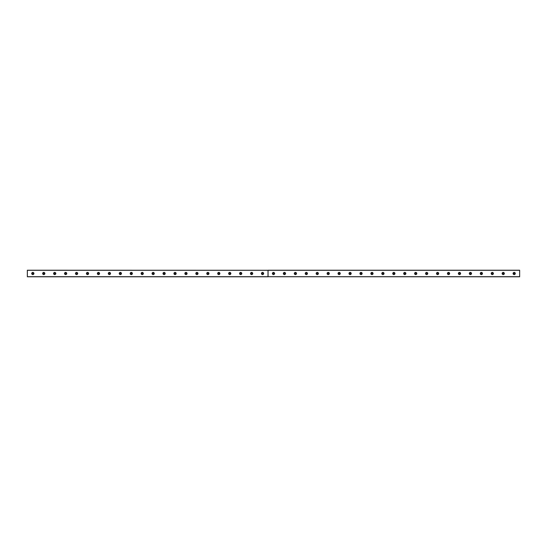 <?xml version="1.0" encoding="UTF-8"?>
<svg xmlns="http://www.w3.org/2000/svg" width="547" height="547" viewBox="0 0 547 547"><rect width="100%" height="100%" fill="white"/><g stroke="black" fill="none" stroke-linecap="round" stroke-linejoin="round"><path stroke-width="0.82" d="M32.82 274.115A0.615 0.615 0 0 1 32.205 273.5A0.615 0.615 0 0 1 32.82 272.885A0.615 0.615 0 0 1 33.435 273.5A0.615 0.615 0 0 1 32.82 274.115M514.18 274.115A0.615 0.615 0 0 1 513.565 273.5A0.615 0.615 0 0 1 514.18 272.885A0.615 0.615 0 0 1 514.795 273.5A0.615 0.615 0 0 1 514.18 274.115M503.24 274.115A0.615 0.615 0 0 1 502.625 273.5A0.615 0.615 0 0 1 503.24 272.885A0.615 0.615 0 0 1 503.855 273.5A0.615 0.615 0 0 1 503.24 274.115M492.3 274.115A0.615 0.615 0 0 1 491.685 273.5A0.615 0.615 0 0 1 492.3 272.885A0.615 0.615 0 0 1 492.915 273.5A0.615 0.615 0 0 1 492.3 274.115M481.36 274.115A0.615 0.615 0 0 1 480.745 273.5A0.615 0.615 0 0 1 481.36 272.885A0.615 0.615 0 0 1 481.975 273.5A0.615 0.615 0 0 1 481.36 274.115M470.42 274.115A0.615 0.615 0 0 1 469.805 273.5A0.615 0.615 0 0 1 470.42 272.885A0.615 0.615 0 0 1 471.035 273.5A0.615 0.615 0 0 1 470.42 274.115M459.48 274.115A0.615 0.615 0 0 1 458.865 273.5A0.615 0.615 0 0 1 459.48 272.885A0.615 0.615 0 0 1 460.095 273.5A0.615 0.615 0 0 1 459.48 274.115M448.54 274.115A0.615 0.615 0 0 1 447.925 273.5A0.615 0.615 0 0 1 448.54 272.885A0.615 0.615 0 0 1 449.155 273.5A0.615 0.615 0 0 1 448.54 274.115M437.6 274.115A0.615 0.615 0 0 1 436.985 273.5A0.615 0.615 0 0 1 437.6 272.885A0.615 0.615 0 0 1 438.215 273.5A0.615 0.615 0 0 1 437.6 274.115M426.66 274.115A0.615 0.615 0 0 1 426.045 273.5A0.615 0.615 0 0 1 426.66 272.885A0.615 0.615 0 0 1 427.275 273.5A0.615 0.615 0 0 1 426.66 274.115M415.72 274.115A0.615 0.615 0 0 1 415.105 273.5A0.615 0.615 0 0 1 415.72 272.885A0.615 0.615 0 0 1 416.335 273.5A0.615 0.615 0 0 1 415.72 274.115M404.78 274.115A0.615 0.615 0 0 1 404.165 273.5A0.615 0.615 0 0 1 404.78 272.885A0.615 0.615 0 0 1 405.395 273.5A0.615 0.615 0 0 1 404.78 274.115M393.84 274.115A0.615 0.615 0 0 1 393.225 273.5A0.615 0.615 0 0 1 393.84 272.885A0.615 0.615 0 0 1 394.455 273.5A0.615 0.615 0 0 1 393.84 274.115M382.9 274.115A0.615 0.615 0 0 1 382.285 273.5A0.615 0.615 0 0 1 382.9 272.885A0.615 0.615 0 0 1 383.515 273.5A0.615 0.615 0 0 1 382.9 274.115M371.96 274.115A0.615 0.615 0 0 1 371.345 273.5A0.615 0.615 0 0 1 371.96 272.885A0.615 0.615 0 0 1 372.575 273.5A0.615 0.615 0 0 1 371.96 274.115M361.02 274.115A0.615 0.615 0 0 1 360.405 273.5A0.615 0.615 0 0 1 361.02 272.885A0.615 0.615 0 0 1 361.635 273.5A0.615 0.615 0 0 1 361.02 274.115M350.08 274.115A0.615 0.615 0 0 1 349.465 273.5A0.615 0.615 0 0 1 350.08 272.885A0.615 0.615 0 0 1 350.695 273.5A0.615 0.615 0 0 1 350.08 274.115M339.14 274.115A0.615 0.615 0 0 1 338.525 273.5A0.615 0.615 0 0 1 339.14 272.885A0.615 0.615 0 0 1 339.755 273.5A0.615 0.615 0 0 1 339.14 274.115M328.2 274.115A0.615 0.615 0 0 1 327.585 273.5A0.615 0.615 0 0 1 328.2 272.885A0.615 0.615 0 0 1 328.815 273.5A0.615 0.615 0 0 1 328.2 274.115M317.26 274.115A0.615 0.615 0 0 1 316.645 273.5A0.615 0.615 0 0 1 317.26 272.885A0.615 0.615 0 0 1 317.875 273.5A0.615 0.615 0 0 1 317.26 274.115M306.32 274.115A0.615 0.615 0 0 1 305.705 273.5A0.615 0.615 0 0 1 306.32 272.885A0.615 0.615 0 0 1 306.935 273.5A0.615 0.615 0 0 1 306.32 274.115M295.38 274.115A0.615 0.615 0 0 1 294.765 273.5A0.615 0.615 0 0 1 295.38 272.885A0.615 0.615 0 0 1 295.995 273.5A0.615 0.615 0 0 1 295.38 274.115M284.44 274.115A0.615 0.615 0 0 1 283.825 273.5A0.615 0.615 0 0 1 284.44 272.885A0.615 0.615 0 0 1 285.055 273.5A0.615 0.615 0 0 1 284.44 274.115M273.5 274.115A0.615 0.615 0 0 1 272.885 273.5A0.615 0.615 0 0 1 273.5 272.885A0.615 0.615 0 0 1 274.115 273.5A0.615 0.615 0 0 1 273.5 274.115M262.56 274.115A0.615 0.615 0 0 1 261.945 273.5A0.615 0.615 0 0 1 262.56 272.885A0.615 0.615 0 0 1 263.175 273.5A0.615 0.615 0 0 1 262.56 274.115M251.62 274.115A0.615 0.615 0 0 1 251.005 273.5A0.615 0.615 0 0 1 251.62 272.885A0.615 0.615 0 0 1 252.235 273.5A0.615 0.615 0 0 1 251.62 274.115M240.68 274.115A0.615 0.615 0 0 1 240.065 273.5A0.615 0.615 0 0 1 240.68 272.885A0.615 0.615 0 0 1 241.295 273.5A0.615 0.615 0 0 1 240.68 274.115M229.74 274.115A0.615 0.615 0 0 1 229.125 273.5A0.615 0.615 0 0 1 229.74 272.885A0.615 0.615 0 0 1 230.355 273.5A0.615 0.615 0 0 1 229.74 274.115M218.8 274.115A0.615 0.615 0 0 1 218.185 273.5A0.615 0.615 0 0 1 218.8 272.885A0.615 0.615 0 0 1 219.415 273.5A0.615 0.615 0 0 1 218.8 274.115M207.86 274.115A0.615 0.615 0 0 1 207.245 273.5A0.615 0.615 0 0 1 207.86 272.885A0.615 0.615 0 0 1 208.475 273.5A0.615 0.615 0 0 1 207.86 274.115M196.92 274.115A0.615 0.615 0 0 1 196.305 273.5A0.615 0.615 0 0 1 196.92 272.885A0.615 0.615 0 0 1 197.535 273.5A0.615 0.615 0 0 1 196.92 274.115M185.98 274.115A0.615 0.615 0 0 1 185.365 273.5A0.615 0.615 0 0 1 185.98 272.885A0.615 0.615 0 0 1 186.595 273.5A0.615 0.615 0 0 1 185.98 274.115M175.04 274.115A0.615 0.615 0 0 1 174.425 273.5A0.615 0.615 0 0 1 175.04 272.885A0.615 0.615 0 0 1 175.655 273.5A0.615 0.615 0 0 1 175.04 274.115M164.1 274.115A0.615 0.615 0 0 1 163.485 273.5A0.615 0.615 0 0 1 164.1 272.885A0.615 0.615 0 0 1 164.715 273.5A0.615 0.615 0 0 1 164.1 274.115M153.16 274.115A0.615 0.615 0 0 1 152.545 273.5A0.615 0.615 0 0 1 153.16 272.885A0.615 0.615 0 0 1 153.775 273.5A0.615 0.615 0 0 1 153.16 274.115M142.22 274.115A0.615 0.615 0 0 1 141.605 273.5A0.615 0.615 0 0 1 142.22 272.885A0.615 0.615 0 0 1 142.835 273.5A0.615 0.615 0 0 1 142.22 274.115M131.28 274.115A0.615 0.615 0 0 1 130.665 273.5A0.615 0.615 0 0 1 131.28 272.885A0.615 0.615 0 0 1 131.895 273.5A0.615 0.615 0 0 1 131.28 274.115M120.34 274.115A0.615 0.615 0 0 1 119.725 273.5A0.615 0.615 0 0 1 120.34 272.885A0.615 0.615 0 0 1 120.955 273.5A0.615 0.615 0 0 1 120.34 274.115M109.4 274.115A0.615 0.615 0 0 1 108.785 273.5A0.615 0.615 0 0 1 109.4 272.885A0.615 0.615 0 0 1 110.015 273.5A0.615 0.615 0 0 1 109.4 274.115M98.46 274.115A0.615 0.615 0 0 1 97.845 273.5A0.615 0.615 0 0 1 98.46 272.885A0.615 0.615 0 0 1 99.075 273.5A0.615 0.615 0 0 1 98.46 274.115M87.52 274.115A0.615 0.615 0 0 1 86.905 273.5A0.615 0.615 0 0 1 87.52 272.885A0.615 0.615 0 0 1 88.135 273.5A0.615 0.615 0 0 1 87.52 274.115M76.58 274.115A0.615 0.615 0 0 1 75.965 273.5A0.615 0.615 0 0 1 76.58 272.885A0.615 0.615 0 0 1 77.195 273.5A0.615 0.615 0 0 1 76.58 274.115M65.64 274.115A0.615 0.615 0 0 1 65.025 273.5A0.615 0.615 0 0 1 65.64 272.885A0.615 0.615 0 0 1 66.255 273.5A0.615 0.615 0 0 1 65.64 274.115M54.7 274.115A0.615 0.615 0 0 1 54.085 273.5A0.615 0.615 0 0 1 54.7 272.885A0.615 0.615 0 0 1 55.315 273.5A0.615 0.615 0 0 1 54.7 274.115M43.76 274.115A0.615 0.615 0 0 1 43.145 273.5A0.615 0.615 0 0 1 43.76 272.885A0.615 0.615 0 0 1 44.375 273.5A0.615 0.615 0 0 1 43.76 274.115M43.76 272.406A1.094 1.094 0 0 0 42.666 273.5A1.094 1.094 0 0 0 43.76 274.594A1.094 1.094 0 0 0 44.854 273.5A1.094 1.094 0 0 0 43.76 272.406M54.7 272.406A1.094 1.094 0 0 0 53.606 273.5A1.094 1.094 0 0 0 54.7 274.594A1.094 1.094 0 0 0 55.794 273.5A1.094 1.094 0 0 0 54.7 272.406M65.64 272.406A1.094 1.094 0 0 0 64.546 273.5A1.094 1.094 0 0 0 65.64 274.594A1.094 1.094 0 0 0 66.734 273.5A1.094 1.094 0 0 0 65.64 272.406M76.58 272.406A1.094 1.094 0 0 0 75.486 273.5A1.094 1.094 0 0 0 76.58 274.594A1.094 1.094 0 0 0 77.674 273.5A1.094 1.094 0 0 0 76.58 272.406M87.52 272.406A1.094 1.094 0 0 0 86.426 273.5A1.094 1.094 0 0 0 87.52 274.594A1.094 1.094 0 0 0 88.614 273.5A1.094 1.094 0 0 0 87.52 272.406M98.46 272.406A1.094 1.094 0 0 0 97.366 273.5A1.094 1.094 0 0 0 98.46 274.594A1.094 1.094 0 0 0 99.554 273.5A1.094 1.094 0 0 0 98.46 272.406M109.4 272.406A1.094 1.094 0 0 0 108.306 273.5A1.094 1.094 0 0 0 109.4 274.594A1.094 1.094 0 0 0 110.494 273.5A1.094 1.094 0 0 0 109.4 272.406M120.34 272.406A1.094 1.094 0 0 0 119.246 273.5A1.094 1.094 0 0 0 120.34 274.594A1.094 1.094 0 0 0 121.434 273.5A1.094 1.094 0 0 0 120.34 272.406M131.28 272.406A1.094 1.094 0 0 0 130.186 273.5A1.094 1.094 0 0 0 131.28 274.594A1.094 1.094 0 0 0 132.374 273.5A1.094 1.094 0 0 0 131.28 272.406M142.22 272.406A1.094 1.094 0 0 0 141.126 273.5A1.094 1.094 0 0 0 142.22 274.594A1.094 1.094 0 0 0 143.314 273.5A1.094 1.094 0 0 0 142.22 272.406M153.16 272.406A1.094 1.094 0 0 0 152.066 273.5A1.094 1.094 0 0 0 153.16 274.594A1.094 1.094 0 0 0 154.254 273.5A1.094 1.094 0 0 0 153.16 272.406M164.1 272.406A1.094 1.094 0 0 0 163.006 273.5A1.094 1.094 0 0 0 164.1 274.594A1.094 1.094 0 0 0 165.194 273.5A1.094 1.094 0 0 0 164.1 272.406M175.04 272.406A1.094 1.094 0 0 0 173.946 273.5A1.094 1.094 0 0 0 175.04 274.594A1.094 1.094 0 0 0 176.134 273.5A1.094 1.094 0 0 0 175.04 272.406M185.98 272.406A1.094 1.094 0 0 0 184.886 273.5A1.094 1.094 0 0 0 185.98 274.594A1.094 1.094 0 0 0 187.074 273.5A1.094 1.094 0 0 0 185.98 272.406M196.92 272.406A1.094 1.094 0 0 0 195.826 273.5A1.094 1.094 0 0 0 196.92 274.594A1.094 1.094 0 0 0 198.014 273.5A1.094 1.094 0 0 0 196.92 272.406M207.86 272.406A1.094 1.094 0 0 0 206.766 273.5A1.094 1.094 0 0 0 207.86 274.594A1.094 1.094 0 0 0 208.954 273.5A1.094 1.094 0 0 0 207.86 272.406M218.8 272.406A1.094 1.094 0 0 0 217.706 273.5A1.094 1.094 0 0 0 218.8 274.594A1.094 1.094 0 0 0 219.894 273.5A1.094 1.094 0 0 0 218.8 272.406M229.74 272.406A1.094 1.094 0 0 0 228.646 273.5A1.094 1.094 0 0 0 229.74 274.594A1.094 1.094 0 0 0 230.834 273.5A1.094 1.094 0 0 0 229.74 272.406M240.68 272.406A1.094 1.094 0 0 0 239.586 273.5A1.094 1.094 0 0 0 240.68 274.594A1.094 1.094 0 0 0 241.774 273.5A1.094 1.094 0 0 0 240.68 272.406M251.62 272.406A1.094 1.094 0 0 0 250.526 273.5A1.094 1.094 0 0 0 251.62 274.594A1.094 1.094 0 0 0 252.714 273.5A1.094 1.094 0 0 0 251.62 272.406M262.56 272.406A1.094 1.094 0 0 0 261.466 273.5A1.094 1.094 0 0 0 262.56 274.594A1.094 1.094 0 0 0 263.654 273.5A1.094 1.094 0 0 0 262.56 272.406M32.82 272.406A1.094 1.094 0 0 0 31.726 273.5A1.094 1.094 0 0 0 32.82 274.594A1.094 1.094 0 0 0 33.914 273.5A1.094 1.094 0 0 0 32.82 272.406M273.5 272.406A1.094 1.094 0 0 0 272.406 273.5A1.094 1.094 0 0 0 273.5 274.594A1.094 1.094 0 0 0 274.594 273.5A1.094 1.094 0 0 0 273.5 272.406M284.44 272.406A1.094 1.094 0 0 0 283.346 273.5A1.094 1.094 0 0 0 284.44 274.594A1.094 1.094 0 0 0 285.534 273.5A1.094 1.094 0 0 0 284.44 272.406M295.38 272.406A1.094 1.094 0 0 0 294.286 273.5A1.094 1.094 0 0 0 295.38 274.594A1.094 1.094 0 0 0 296.474 273.5A1.094 1.094 0 0 0 295.38 272.406M306.32 272.406A1.094 1.094 0 0 0 305.226 273.5A1.094 1.094 0 0 0 306.32 274.594A1.094 1.094 0 0 0 307.414 273.5A1.094 1.094 0 0 0 306.32 272.406M317.26 272.406A1.094 1.094 0 0 0 316.166 273.5A1.094 1.094 0 0 0 317.26 274.594A1.094 1.094 0 0 0 318.354 273.5A1.094 1.094 0 0 0 317.26 272.406M328.2 272.406A1.094 1.094 0 0 0 327.106 273.5A1.094 1.094 0 0 0 328.2 274.594A1.094 1.094 0 0 0 329.294 273.5A1.094 1.094 0 0 0 328.2 272.406M339.14 272.406A1.094 1.094 0 0 0 338.046 273.5A1.094 1.094 0 0 0 339.14 274.594A1.094 1.094 0 0 0 340.234 273.5A1.094 1.094 0 0 0 339.14 272.406M350.08 272.406A1.094 1.094 0 0 0 348.986 273.5A1.094 1.094 0 0 0 350.08 274.594A1.094 1.094 0 0 0 351.174 273.5A1.094 1.094 0 0 0 350.08 272.406M361.02 272.406A1.094 1.094 0 0 0 359.926 273.5A1.094 1.094 0 0 0 361.02 274.594A1.094 1.094 0 0 0 362.114 273.5A1.094 1.094 0 0 0 361.02 272.406M371.96 272.406A1.094 1.094 0 0 0 370.866 273.5A1.094 1.094 0 0 0 371.96 274.594A1.094 1.094 0 0 0 373.054 273.5A1.094 1.094 0 0 0 371.96 272.406M382.9 272.406A1.094 1.094 0 0 0 381.806 273.5A1.094 1.094 0 0 0 382.9 274.594A1.094 1.094 0 0 0 383.994 273.5A1.094 1.094 0 0 0 382.9 272.406M393.84 272.406A1.094 1.094 0 0 0 392.746 273.5A1.094 1.094 0 0 0 393.84 274.594A1.094 1.094 0 0 0 394.934 273.5A1.094 1.094 0 0 0 393.84 272.406M404.78 272.406A1.094 1.094 0 0 0 403.686 273.5A1.094 1.094 0 0 0 404.78 274.594A1.094 1.094 0 0 0 405.874 273.5A1.094 1.094 0 0 0 404.78 272.406M415.72 272.406A1.094 1.094 0 0 0 414.626 273.5A1.094 1.094 0 0 0 415.72 274.594A1.094 1.094 0 0 0 416.814 273.5A1.094 1.094 0 0 0 415.72 272.406M426.66 272.406A1.094 1.094 0 0 0 425.566 273.5A1.094 1.094 0 0 0 426.66 274.594A1.094 1.094 0 0 0 427.754 273.5A1.094 1.094 0 0 0 426.66 272.406M437.6 272.406A1.094 1.094 0 0 0 436.506 273.5A1.094 1.094 0 0 0 437.6 274.594A1.094 1.094 0 0 0 438.694 273.5A1.094 1.094 0 0 0 437.6 272.406M448.54 272.406A1.094 1.094 0 0 0 447.446 273.5A1.094 1.094 0 0 0 448.54 274.594A1.094 1.094 0 0 0 449.634 273.5A1.094 1.094 0 0 0 448.54 272.406M459.48 272.406A1.094 1.094 0 0 0 458.386 273.5A1.094 1.094 0 0 0 459.48 274.594A1.094 1.094 0 0 0 460.574 273.5A1.094 1.094 0 0 0 459.48 272.406M470.42 272.406A1.094 1.094 0 0 0 469.326 273.5A1.094 1.094 0 0 0 470.42 274.594A1.094 1.094 0 0 0 471.514 273.5A1.094 1.094 0 0 0 470.42 272.406M481.36 272.406A1.094 1.094 0 0 0 480.266 273.5A1.094 1.094 0 0 0 481.36 274.594A1.094 1.094 0 0 0 482.454 273.5A1.094 1.094 0 0 0 481.36 272.406M492.3 272.406A1.094 1.094 0 0 0 491.206 273.5A1.094 1.094 0 0 0 492.3 274.594A1.094 1.094 0 0 0 493.394 273.5A1.094 1.094 0 0 0 492.3 272.406M503.24 272.406A1.094 1.094 0 0 0 502.146 273.5A1.094 1.094 0 0 0 503.24 274.594A1.094 1.094 0 0 0 504.334 273.5A1.094 1.094 0 0 0 503.24 272.406M514.18 272.406A1.094 1.094 0 0 0 513.086 273.5A1.094 1.094 0 0 0 514.18 274.594A1.094 1.094 0 0 0 515.274 273.5A1.094 1.094 0 0 0 514.18 272.406M268.03 270.273L27.35 270.218L27.35 276.782L268.003 276.782L268.023 270.259L268.003 276.7L27.35 276.7M519.65 276.7L268.057 276.7L268.057 270.218L519.65 270.218L519.65 276.782L268.03 276.727M27.35 270.3L268.003 270.3M268.057 270.3L519.65 270.3"/></g></svg>
